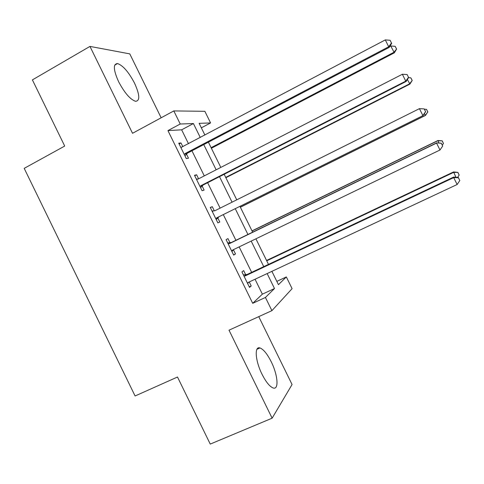 <?xml version="1.0" encoding="UTF-8"?>
<svg xmlns="http://www.w3.org/2000/svg" width="484" height="484" viewBox="0 0 484 484"><rect width="100%" height="100%" fill="white"/><g stroke="black" fill="none" stroke-linecap="round" stroke-linejoin="round"><path stroke-width="0.73" d="M271.191 361.705C267.21 353.858 263.465 349.273 259.956 347.948C254.263 345.83 255.219 360.713 262.026 374.235C266.025 382.094 269.751 386.68 273.206 387.993C279.177 390.092 277.774 374.695 271.191 361.705M134.558 83.206C128.671 72.013 122.984 65.461 117.509 63.549C113.002 63.894 113.359 69.926 118.58 81.645C124.57 92.934 130.232 99.492 135.568 101.301C140.142 100.872 139.803 94.84 134.558 83.206M276.824 281.361L286.334 276.939L292.1 288.652L271.911 310.649L265.426 297.454L274.507 288.543L267.15 273.569M161.148 117.787L129.779 53.875L89.957 46.41L32.398 79.884L64.711 146.059L24.2 168.359L135.09 395.979L177.495 377.018L210.25 444.088L272.129 418.182L292.07 384.52L258.752 316.639M188.47 143.694L181.651 129.815L167.936 130.601L180.236 124.013L173.81 110.927L204.865 111.308L210.582 122.93L199.136 123.341L204.889 135.036M201.344 127.83L210.582 122.93M167.936 130.601L252.708 303.317L262.37 294.157L255.05 279.244M251.656 272.341L239.156 246.894M235.914 240.288L223.336 214.684M220.123 208.138L207.636 182.716M204.284 175.892L191.954 150.79M182.819 146.676L180.986 142.937L178.729 143.173L186.292 158.583L188.488 158.22L186.455 154.075M198.597 178.814L196.619 174.784L194.495 175.287L202.07 190.714L204.133 190.085L202.094 185.935M214.315 210.824L212.276 206.674L210.28 207.442L217.867 222.894L219.803 221.999L217.764 217.842M230.003 242.768L227.958 238.606L226.088 239.647L233.687 255.122L235.496 253.955L233.451 249.792M245.709 274.755L243.664 270.592L241.921 271.893L249.532 287.393L251.208 285.959L249.248 281.966M271.911 310.649L229.011 330.185L272.129 418.182M252.708 303.317L265.426 297.454M89.957 46.41L132.531 133.288L173.81 110.927M271.899 271.349L278.451 284.677L286.334 276.939M208.398 142.175L220.807 167.416M224.177 174.276L236.749 199.844M239.979 206.42L252.642 232.175M255.909 238.818L268.487 264.403M200.261 137.474L193.412 123.541L180.236 124.013M263.744 266.642L251.19 241.093M247.929 234.462L235.291 208.749M232.06 202.179L219.518 176.654M216.148 169.805L203.764 144.601M181.651 129.815L193.412 123.541M262.37 294.157L274.507 288.543M179.098 143.936L180.986 142.937M194.725 175.759L196.619 174.784M210.371 207.63L212.276 206.674M233.566 254.88L235.496 253.955M249.272 286.867L251.208 285.959M185.299 153.452L187.502 153.125L389.263 47.371L388.7 46.779L185.299 153.452L184.241 154.402M391.465 43.003L390.104 40.263L391.465 43.003L388.7 46.779L385.294 39.912L181.343 147.299M180.78 147.354L181.149 147.317M187.502 153.125L184.961 155.866M180.738 147.269L181.802 147.178M389.263 47.371L391.683 43.258M390.104 40.263L385.294 39.912M211.381 148.243L394.369 52.816L390.763 46.004L389.759 46.537M211.103 147.68L393.897 52.308L396.608 49.053L395.174 46.319L396.426 48.836M390.763 46.004L395.174 46.319M396.608 49.053L394.369 52.816M201.078 185.59L203.153 185.003L406.179 81.427L405.767 81.13L201.078 185.59L200.013 186.528M408.508 77.301L407.147 74.554L408.508 77.301L405.767 81.13L402.355 74.258L197.811 179.213M196.546 179.467L196.921 179.437M203.153 185.003L200.594 187.707M196.365 179.098L198.319 178.953M406.179 81.427L408.665 77.434M407.147 74.554L402.355 74.258M216.88 217.776L423.125 115.531L216.88 217.776L215.81 218.701M425.581 111.659L424.214 108.906L425.581 111.659L422.865 115.543L419.44 108.652L214.805 210.794M212.337 211.629L212.712 211.605M218.828 216.923L216.245 219.597M212.01 210.976L214.69 210.8M423.125 115.531L425.672 111.665M424.214 108.906L419.44 108.652M228.152 243.839L229.537 243.561L436.556 143.107L439.986 150.004L232.707 250.01L231.624 250.924M227.686 242.895L231.382 242.49L436.695 142.853L441.311 143.306L442.679 146.065L441.311 143.306M233.669 249.544L231.921 251.529M441.347 143.203L436.695 142.853M439.986 150.004L442.679 146.065M225.871 177.719L409.912 84.101L407.395 79.479M225.713 177.398L409.567 83.853L412.211 80.447L410.825 77.809L412.078 80.332M408.52 77.67L410.825 77.809M412.211 80.447L409.912 84.101M240.379 207.231L425.478 115.434L424.365 113.643M240.342 207.158L425.261 115.44L427.832 111.883L426.495 109.348L427.753 111.877M424.474 109.245L426.495 109.348M427.832 111.883L425.478 115.434M438.964 143.022L437.947 140.529L252.001 230.868M442.188 140.935L443.447 143.464L442.225 140.844L437.832 140.741L252.061 230.989M443.447 143.464L442.303 145.133M437.947 140.529L442.225 140.844M243.984 276.098L245.382 275.832L453.702 177.616L457.132 184.519L248.552 282.287L247.469 283.188M243.379 274.864L247.094 274.488L453.683 177.053L453.702 177.616L458.427 177.767L459.8 180.526L458.427 177.767M248.83 282.16L247.62 283.509M458.409 177.537L453.683 177.053M457.132 184.519L459.8 180.526M455.988 177.289L453.556 171.941L266.545 260.459M457.906 172.558L459.165 175.093L457.888 172.371L453.569 172.413L266.726 260.822M459.165 175.093L457.586 177.453M453.556 171.941L457.888 172.371M184.483 154.112L186.691 153.785M200.261 186.243L202.336 185.644M216.058 218.417L218.006 217.558M228.527 243.821L230.378 242.75M229.537 243.561L231.382 242.49M231.872 250.639L233.566 249.593M244.366 276.08L246.084 274.743M245.382 275.832L247.094 274.488M247.717 282.91L248.322 282.414M259.956 347.948L256.925 349.291M117.509 63.549L114.714 65.14"/></g></svg>
